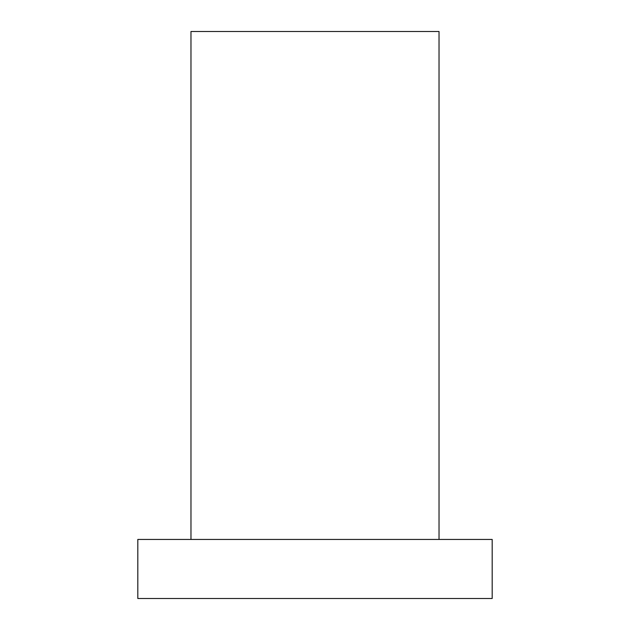 <?xml version="1.0" encoding="UTF-8"?>
<svg xmlns="http://www.w3.org/2000/svg" width="630" height="630" viewBox="0 0 630 630"><rect width="100%" height="100%" fill="white"/><g stroke="black" fill="none" stroke-linecap="round" stroke-linejoin="round"><path stroke-width="0.94" d="M492.188 539.438L137.812 539.438L137.812 598.5L492.188 598.5L492.188 539.438M439.031 539.438L439.031 31.5L190.969 31.5L190.969 539.438"/></g></svg>
